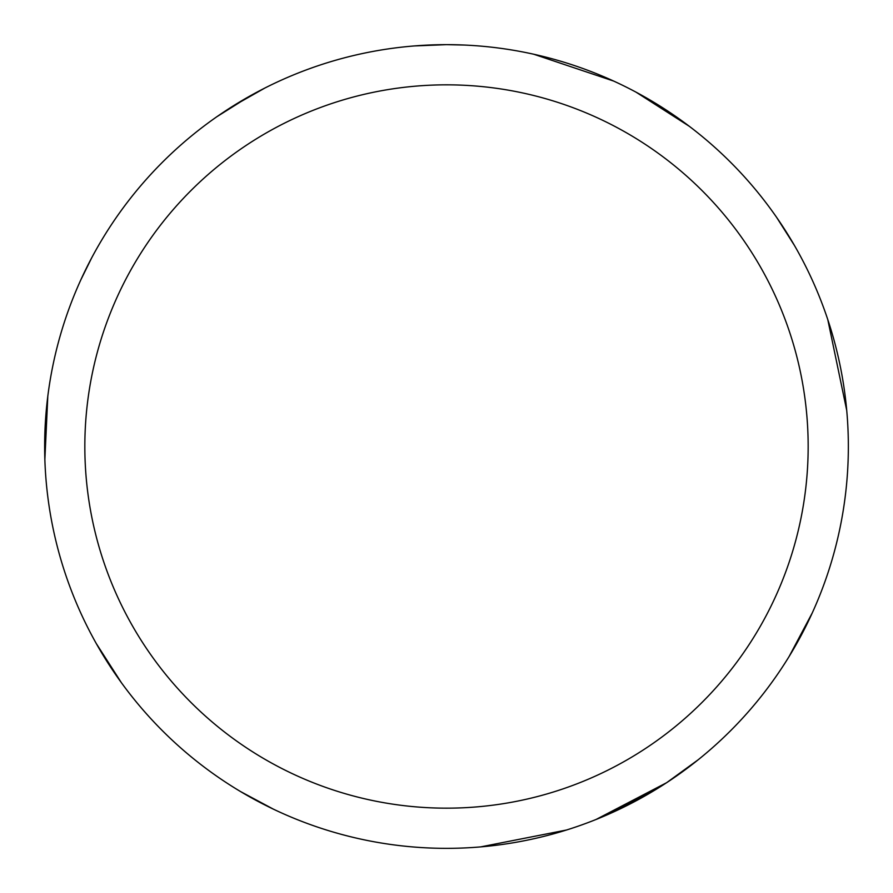 <?xml version="1.0" encoding="UTF-8"?>
<svg xmlns="http://www.w3.org/2000/svg" width="893" height="893" viewBox="0 0 893 893"><rect width="100%" height="100%" fill="white"/><g stroke="black" fill="none" stroke-linecap="round" stroke-linejoin="round"><path stroke-width="1.34" d="M446.5 44.65A401.85 401.85 0 0 1 848.35 446.5A401.85 401.85 0 0 1 446.5 848.35A401.85 401.85 0 0 1 44.65 446.5A401.85 401.85 0 0 1 446.5 44.65M446.5 84.835A361.665 361.665 0 0 1 808.165 446.5A361.665 361.665 0 0 1 446.5 808.165A361.665 361.665 0 0 1 84.835 446.5A361.665 361.665 0 0 1 446.5 84.835M635.995 92.135L689.296 126.293M666.658 782.681L595.999 819.506M566.475 830.021L480.613 846.899M658.643 787.793L602.407 816.872M414.609 45.923L446.467 44.65L464.092 45.041M533.824 54.261L613.725 81.096M776.62 217.367L794.424 245.43M827.811 319.694L846.72 410.389M812.317 612.81L789.222 656.31M698.192 759.764L666.558 782.748M273.425 809.17L240.585 791.589M121.381 682.687L96.265 643.529M44.974 462.697L44.773 456.669M80.895 279.71L91.644 257.932M217.077 116.581L249.203 96.422M44.862 459.571L47.798 396.336M232.158 106.591L264.83 88.061M423.17 45.331L439.981 44.706"/></g></svg>
